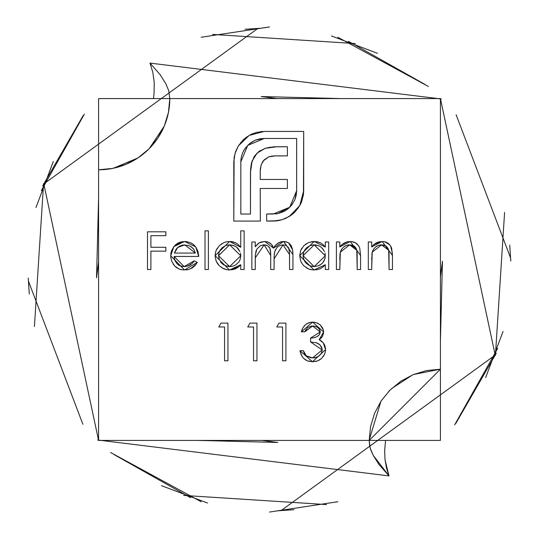 <?xml version="1.0" encoding="UTF-8"?>
<svg xmlns="http://www.w3.org/2000/svg" width="539" height="539" viewBox="0 0 539 539"><rect width="100%" height="100%" fill="white"/><g stroke="black" fill="none" stroke-linecap="round" stroke-linejoin="round"><path stroke-width="0.81" d="M389.01 475.91L373.19 455.287L370.765 449.876L369.673 445.888L369.202 440.417L370.569 426.524L374.625 413.164L381.208 400.854L390.061 390.061L400.854 381.208L413.164 374.625L426.524 370.569L440.417 369.202L440.417 98.583L169.798 98.583L168.431 112.476L164.375 125.836L157.792 138.146L148.939 148.939L138.146 157.792L125.836 164.375L112.476 168.431L98.583 169.798L98.583 440.417L369.202 440.417L370.219 448.199L373.183 455.287L378.904 464.396L389.01 475.91L385.041 459.868L386.544 468.223L389.01 475.91L97.64 439.999M385.56 440.417L384.637 450.658L385.041 459.868L384.637 450.658L385.56 440.417M208.384 269.5L205.002 269.5L205.002 230.847L208.384 230.847L208.384 269.5L208.384 230.847L205.002 230.847L205.002 269.5L205.002 230.847L208.384 230.847L208.384 269.5L205.002 269.5L208.384 269.5M238.588 244.847L240.751 247.293L240.751 230.847L244.133 230.847L244.133 269.5L240.751 269.5L240.751 264.737L238.474 266.994L235.752 268.685L232.7 269.668L228.098 269.918L223.995 268.941L219.346 265.801L217.534 263.645L216.186 261.166L215.209 257.063L215.405 252.858L216.233 250.17L219.44 245.589L224.109 242.503L226.811 241.721L231.244 241.566L235.914 242.968L238.588 244.847L240.751 247.293L229.607 241.479L215.149 255.654L229.506 269.985L240.751 264.737L240.751 269.5L244.133 269.5L244.133 230.847L240.751 230.847L244.133 230.847L244.133 269.5L240.751 269.5M324.721 246.31L325.3 247.057L325.3 241.964L328.682 241.964L328.682 269.5L325.3 269.5L325.3 264.737L323.023 266.994L320.301 268.685L317.249 269.668L312.647 269.918L308.544 268.941L303.895 265.801L302.083 263.645L300.742 261.166L299.697 255.654L300.782 250.17L303.989 245.589L308.658 242.503L314.163 241.479L317.383 241.795L320.449 242.84L323.137 244.645L325.3 247.057L314.163 241.479L299.697 255.654L314.055 269.985L325.3 264.737L325.3 269.5L328.682 269.5L328.682 241.964L325.3 241.964L328.682 241.964L328.682 269.5L325.3 269.5M339.799 269.5L336.417 269.5L339.799 269.5L336.417 269.5L336.417 241.964L339.799 241.964L339.799 246.929L341.854 244.652L344.36 242.887L347.231 241.822L351.684 241.56L355.666 242.927L358.684 245.858L359.742 248.088L360.571 255.439L360.571 269.5L357.189 269.5L357.135 253.404L356.791 250.278L355.922 248.001L354.312 246.182L350.909 244.928L346.557 245.38L343.788 246.936L341.625 249.261L340.116 253.195L339.799 269.5L340.318 252.151L349.69 244.861L356.791 250.278L357.189 269.5L360.571 269.5L360.571 255.439L350.276 241.479L339.799 246.929L339.799 241.964L336.417 241.964L336.417 269.5L336.417 241.964L339.799 241.964M371.688 269.5L368.305 269.5L371.688 269.5L368.305 269.5L368.305 241.964L371.688 241.964L371.688 246.929L373.743 244.652L376.242 242.887L379.119 241.822L383.573 241.56L387.554 242.927L390.573 245.858L391.631 248.088L392.459 255.439L392.459 269.5L389.077 269.5L389.023 253.404L388.68 250.278L387.81 248.001L386.2 246.182L382.798 244.928L378.445 245.38L375.676 246.936L373.514 249.261L372.004 253.195L371.688 269.5L372.206 252.151L381.572 244.861L388.68 250.278L389.077 269.5L392.459 269.5L392.459 255.439L382.164 241.479L371.688 246.929L371.688 241.964L368.305 241.964L368.305 269.5L368.305 241.964L371.688 241.964M218.767 326.978L224.568 326.978L218.767 326.978L220.983 323.11L227.95 323.11L227.95 360.793L224.568 360.793L224.568 326.978L224.568 360.793L227.95 360.793L227.95 323.11L220.983 323.11L218.767 326.978L220.983 323.11L227.95 323.11L227.95 360.793L224.568 360.793M255.25 269.5L251.868 269.5L255.25 269.5L251.868 269.5L251.868 241.964L255.25 241.964L255.25 246.747L257.965 243.682L260.411 242.274L264.743 241.479L267.661 241.93L271.407 244.241L273.509 248.129L275.288 245.501L277.632 243.365L282.025 241.593L286.202 241.809L288.581 242.873L291.276 245.683L292.657 250.015L292.933 254.583L292.933 269.5L289.551 269.5L289.524 252.879L288.641 247.94L286.276 245.602L284.693 245.029L281.85 244.935L278.575 246.155L276.776 247.65L274.661 251.787L274.135 256.443L274.088 269.5L270.706 269.5L270.686 253.701L269.931 248.398L267.593 245.75L265.936 245.063L261.947 245.164L259.913 246.067L256.813 249.22L255.951 251.275L255.291 255.998L255.25 269.5L255.25 257.911L264.157 244.861L270.706 255.499L270.706 269.5L274.088 269.5L274.088 258.787L283.022 244.861L289.551 254.57L289.551 269.5L292.933 269.5L292.933 254.583L283.608 241.479L273.509 248.129L264.743 241.479L259.07 242.873L255.25 246.747L255.25 241.964L251.868 241.964L251.868 269.5L251.868 241.964L255.25 241.964M180.235 265.889L184.129 266.603L174.077 256.456L174.811 260.35L176.954 263.672L178.719 265.107L182.148 266.428L185.874 266.482L190.011 265.121L192.41 263.234L194.262 260.802L197.267 262.378L195.057 265.599L192.039 268.072L188.434 269.547L183.166 269.931L179.116 269.049L174.609 265.909L171.705 261.226L170.762 257.191L170.89 253.337L171.49 250.931L173.868 246.613L176.017 244.389L178.625 242.739L181.555 241.768L186.231 241.553L190.853 242.819L193.521 244.571L195.724 246.896L198.008 251.423L198.723 256.456L174.077 256.456L198.723 256.456L195.724 246.896L184.634 241.479L173.868 246.613L170.695 255.803L184.547 269.985L197.267 262.378L194.262 260.802L184.129 266.603L185.928 266.475M238.366 145.88L243.143 139.951L246.053 137.492L250.979 134.467L256.49 132.392L264.285 131.428L303.686 131.428L303.457 194.592L301.483 202.138L299.738 205.635L295.19 211.753L292.367 214.32L285.596 218.457L279.613 220.384L275.335 221.003L266.643 221.071L266.643 214.03L277.753 213.633L284.235 211.376L288.035 208.802L291.289 205.548L294.907 199.686L296.214 195.273L296.645 190.691L296.645 138.469L264.285 138.469L259.704 138.894L255.291 140.187L249.429 143.805L244.787 148.872L242.577 152.874L241.263 157.253L240.839 161.808L240.839 214.03L250.46 214.03L250.554 169.67L251.309 163.964L254.058 156.876L258.814 151.594L265.168 148.346L273.825 146.817L287.388 146.736L287.388 155.886L273.522 155.933L268.732 156.869L264.177 159.834L261.213 164.644L260.276 169.435L260.229 179.46L287.388 179.46L287.388 188.482L260.229 188.482L260.337 221.071L233.798 221.071L234.108 157.563L235.658 151.439L238.366 145.88L235.038 153.413L233.798 161.808L233.798 221.071L260.337 221.071L260.229 188.482L287.388 188.482L287.388 179.46L260.229 179.46L260.229 171.065L261.213 164.644L264.177 159.834L268.732 156.869L275.153 155.886L287.388 155.886L287.388 146.736L276.763 146.736L265.168 148.346L257.009 153.157L252.07 161.188L250.46 172.547L250.46 214.03L240.839 214.03L240.839 161.808L247.751 145.389L264.285 138.469L296.645 138.469L296.645 190.691L289.733 207.245L273.179 214.03L266.643 214.03L266.643 221.071L273.179 221.071L281.702 219.831L289.234 216.503L299.738 205.635L303.686 190.691L303.686 131.428L264.285 131.428L249.234 135.383L238.366 145.88M320.166 332.698L319.526 329.383L317.693 327.469L315.288 326.344L311.347 326.095L307.742 327.557L304.771 331.808L301.389 331.808L302.756 328.029L305.215 324.869L308.652 322.807L310.599 322.309L313.624 322.187L316.615 322.814L320.166 324.801L322.666 327.995L323.548 330.912L323.548 333.102L322.463 336.403L319.209 339.685L321.466 341.032L323.292 342.905L324.983 346.065L325.509 348.699L325.28 352.061L324.491 354.413L321.621 358.428L319.627 359.904L317.383 360.955L312.505 361.763L307.351 360.827L305.047 359.56L303.1 357.795L301.045 354.44L299.94 350.646L303.322 350.646L304.42 353.476L306.273 355.861L310.882 357.788L316.002 357.451L319.081 355.881L321.332 353.267L322.113 350.795L322.086 348.942L320.072 344.973L316.4 342.777L310.565 341.955L310.565 338.088L313.718 337.785L316.723 336.787L319.216 334.867L320.233 331.923L310.565 338.088L310.565 341.955L322.16 349.926L312.566 357.896L306.273 355.861L303.322 350.646L299.94 350.646L312.505 361.763L325.543 349.602L323.292 342.905L319.209 339.685L323.609 331.936L312.607 322.147L301.389 331.808L304.771 331.808L312.654 326.007L311.347 326.095M276.75 326.978L282.544 326.978L276.75 326.978L278.959 323.11L285.926 323.11L285.926 360.793L282.544 360.793L282.544 326.978L282.544 360.793L285.926 360.793L285.926 323.11L278.959 323.11L276.75 326.978L278.959 323.11L285.926 323.11L285.926 360.793L282.544 360.793M247.758 326.978L253.559 326.978L247.758 326.978L249.968 323.11L256.941 323.11L256.941 360.793L253.559 360.793L253.559 326.978L253.559 360.793L256.941 360.793L256.941 323.11L249.968 323.11L247.758 326.978L249.968 323.11L256.941 323.11L256.941 360.793L253.559 360.793M150.886 269.5L147.504 269.5L150.886 269.5L147.504 269.5L147.504 231.817L165.864 231.817L165.864 235.678L150.886 235.678L150.886 247.273L165.864 247.273L165.864 251.14L150.886 251.14L150.886 269.5L150.886 251.14L165.864 251.14L165.864 247.273L150.886 247.273L150.886 235.678L165.864 235.678L165.864 231.817L147.504 231.817L147.504 269.5L147.504 231.817L165.864 231.817L165.864 235.678M183.671 495.422L326.526 504.585L183.671 495.422M485.686 377.502L503.042 331.458L485.686 377.502M510.777 260.95L509.719 245.036L510.777 260.95M424.927 84.387L348.443 41.328L424.927 84.387M257.851 28.452L43.8 183.914L98.583 440.417L43.8 183.914L257.851 28.452M428.37 86.462L337.832 37.265M83.174 115.582L42.729 185.8M269.5 512.05L337.832 501.735M495.422 355.329L504.585 212.474M377.502 53.314L331.458 35.958M260.95 28.223L245.036 29.281M84.387 114.073L41.328 190.557M28.452 281.149L82.885 424.281M98.583 151.722L98.583 440.417L440.417 440.417L440.417 98.583L495.2 355.086L281.149 510.548L495.2 355.086L440.417 98.583L169.798 98.583L168.781 90.801L165.817 83.713L160.096 74.604L149.99 63.09L152.813 72.28L154.248 82.447L154.033 93.927L153.44 98.583L154.033 93.927L154.248 82.447L152.813 72.28L149.99 63.09L160.096 74.604L165.81 83.713L168.781 90.801L169.798 98.583L98.583 98.583L98.583 145.24M190.557 497.672L114.073 454.613L190.557 497.672M29.281 293.964L28.223 278.05L29.281 293.964M35.958 207.542L53.314 161.498L35.958 207.542M212.474 34.415L355.329 43.578L212.474 34.415M110.63 452.538L201.168 501.735M455.826 423.418L496.271 353.2M269.5 26.95L201.168 37.265M43.578 183.671L34.415 326.526M161.498 485.686L207.542 503.042M278.05 510.777L293.964 509.719M454.613 424.927L497.672 348.443M510.548 257.851L456.115 114.719M441.36 99.001L149.99 63.09M98.583 165.264L98.583 161.74M98.583 136.172L98.583 129.387M440.417 409.613L440.417 440.417L409.613 440.417M369.202 440.417L440.417 369.202L440.417 440.417L369.202 440.417M98.583 98.583L169.798 98.583A71.215 71.215 0 0 1 98.583 169.798L98.583 98.583M390.061 390.061L381.316 400.686M325.3 264.737L323.023 266.994L320.328 268.671M311.178 269.716L308.571 268.954M308.51 268.927L306.078 267.607M303.902 265.808L302.17 263.766M302.056 263.611L300.735 261.152M299.697 255.654L300.782 250.17M300.823 250.083L301.928 248.048M305.525 244.275L306.307 243.729M312.755 241.539L311.36 241.721M316.292 241.613L320.462 242.846M325.3 241.964L325.3 247.057M320.301 264.878L318.408 265.815L322.073 263.558L324.545 259.919M318.502 245.636L313.125 244.915L314.203 244.861L325.3 255.789L314.176 266.603L318.381 265.828M307.654 264.508L310.632 266.03M306.381 263.43L305.007 261.772L308.059 264.784M303.14 254.563L303.194 254.091M304.009 251.363L305.175 249.355M323.299 249.375L320.395 246.613L317.592 245.326M322.079 247.98L324.518 251.545L322.079 247.98M323.474 261.914L325.118 257.945L325.138 253.761M325.024 253.202L325.3 255.789M309.952 265.781L314.176 266.603L303.08 255.695L303.302 257.837L305.007 261.772L303.922 259.785M313.125 244.915L309.986 245.643L306.381 247.96L304.825 249.867L303.726 252.07L303.08 255.695L314.203 244.861L303.08 255.695L303.302 257.837M339.799 246.929L340.776 245.744M341.834 244.672L347.177 241.836M347.338 241.795L348.746 241.56M350.296 241.479L360.571 255.439L360.571 269.5L357.189 269.5M357.189 256.544L356.791 250.278L356.232 248.587M355.935 248.028L349.69 244.861L348.234 244.962M345.465 245.851L344.401 246.485M341.625 249.254L341.214 249.928M340.857 250.642L340.116 253.209M339.988 254.246L339.799 259.542M339.88 255.83L340.082 253.465M340.318 252.158L340.554 251.39M346.557 245.38L348.1 244.982M350.909 244.928L354.312 246.182M356.791 250.278L356.953 251.194M358.684 245.858L356.818 243.749M356.784 243.729L355.888 243.069M355.262 242.691L353.281 241.876M352.385 241.667L351.334 241.533M347.231 241.822L344.36 242.887M373.844 244.558L380.15 241.62M384.637 241.742L389.744 244.76M390.6 245.899L392.412 253.317M392.459 255.439L392.459 269.5L389.077 269.5M389.077 256.544L388.942 252.151M388.902 251.72L388.114 248.594M387.824 248.028L386.268 246.229M386.18 246.161L381.572 244.861L380.123 244.962M377.354 245.851L376.289 246.485M372.745 250.642L372.004 253.182M371.876 254.253L371.964 253.465M371.688 259.542L371.701 257.689M378.445 245.38L379.988 244.982M382.798 244.928L383.997 245.144M388.68 250.278L388.841 251.194M390.573 245.858L388.7 243.749M388.673 243.729L387.777 243.069M387.15 242.691L385.169 241.876M384.273 241.667L383.222 241.533M266.967 241.735L270.268 243.23M272.128 245.184L272.977 246.747M274.317 246.781L275.058 245.777M275.281 245.508L278.906 242.611M280.462 241.964L282.025 241.593M285.347 241.62L288.54 242.853M288.621 242.9L292.657 250.015M292.744 250.716L292.845 251.868M292.933 254.556L292.933 269.5L289.551 269.5M289.551 254.57L289.524 252.885M289.194 249.53L288.978 248.715M288.331 247.414L287.873 246.835M286.297 245.616L285.818 245.386M284.693 245.029L281.85 244.935M281.843 244.935L278.575 246.155M277.666 246.815L276.776 247.65M275.456 249.577L274.479 252.751M274.452 252.939L274.297 254.105L274.452 252.939M274.135 256.429L274.088 258.787M274.088 269.5L270.706 269.5M270.706 255.499L270.659 253.02M270.686 253.701L270.497 250.851M270.383 250.035L269.931 248.398L267.593 245.75M269.924 248.391L269.136 247.078M267.613 245.764L265.053 244.915L261.947 245.171M261.017 245.501L259.933 246.053M256.813 249.227L255.351 254.927M255.291 256.005L255.365 254.772M263.039 244.935L264.157 244.861M291.276 245.683L288.998 243.163M288.19 242.638L284.592 241.526M280.475 241.957L277.632 243.365M270.302 243.257L267.661 241.93M261.819 241.829L260.411 242.274M240.751 264.737L239.666 265.922M238.575 266.913L229.499 269.985M226.629 269.716L221.522 267.607M219.11 265.565L216.186 261.159M215.149 255.654L215.357 253.108M216.274 250.083L217.379 248.048M220.977 244.275L221.758 243.729M231.514 241.593L232.781 241.816M232.909 241.843L235.866 242.941M235.954 242.995L238.595 244.854M240.751 230.847L240.751 247.293M228.206 241.539L227.856 241.573M235.752 264.878L238.925 261.914L239.956 260.014L240.704 256.874L239.956 260.014L238.925 261.914L239.996 259.919M233.953 245.636L229.654 244.861L240.751 255.789L240.704 254.704L240.751 255.789L229.627 266.603L231.777 266.407L228.549 266.549L225.417 265.788L229.627 266.603L231.79 266.407M221.825 263.43L220.458 261.772L223.51 264.784L227.478 266.401L229.627 266.603L218.531 255.695L219.413 259.886L218.531 255.695L229.654 244.861L218.531 255.695L219.178 252.07L221.832 247.96L225.437 245.643L228.576 244.915L231.817 245.043L235.839 246.613L237.531 247.98L239.963 251.545L236.695 247.233M218.591 254.563L218.645 254.091M219.461 251.363L220.626 249.355M240.704 256.874L240.589 253.761M240.475 253.202L240.704 254.704M238.75 249.375L237.531 247.98M233.832 265.828L235.792 264.858M223.106 264.508L223.517 264.784M187.666 266.084L192.41 263.234M193.386 262.062L194.262 260.802L197.267 262.378M196.257 264.056L190.24 268.968M188.434 269.547L186.501 269.884L188.434 269.547M181.731 269.756L179.204 269.082M179.042 269.022L175.788 267.068M174.609 265.916L173.032 263.834M170.897 258.302L170.695 255.803M170.816 253.876L173.868 246.613L181.63 241.755M198.723 256.449L198.669 255.183M174.077 256.456L174.811 260.35M174.872 260.505L176.954 263.672M178.692 265.094L179.871 265.734M187.585 266.111L190.011 265.121M179.292 246.296L176.576 248.641L174.434 253.074L195.34 253.074L174.434 253.074L177.708 247.441L184.81 244.861L195.34 253.074L194.013 249.712L191.594 247.044L188.374 245.413L183.071 244.976M188.455 245.44L182.883 245.009L179.271 246.31L176.873 248.277M193.063 248.385L190.045 246.107M250.797 134.555L252.757 133.632M260.357 131.657L262.318 131.503M264.285 131.428L303.686 131.428L303.612 192.645M300.647 203.904L297.649 208.836M292.367 214.32L289.234 216.503M281.702 219.831L277.484 220.768L266.643 221.071L266.643 214.03M275.469 213.929L276.952 213.761M277.733 213.639L289.733 207.245L292.724 203.661M294.907 199.699L296.645 190.691M264.285 138.469L255.297 140.187M255.284 140.194L251.268 142.411M251.262 142.417L247.751 145.389L240.839 161.808L240.94 159.524M250.81 166.814L250.891 166.248M251.309 163.964L252.07 161.188M254.058 156.883L255.405 154.915M258.814 151.594L260.404 150.516M265.161 148.353L270.895 147.093M276.696 146.743L287.388 146.736L287.388 155.886M275.146 155.886L271.939 156.094M271.73 156.128L268.732 156.869L263.227 160.898L261.213 164.644L260.276 169.435M287.388 179.46L287.388 188.482M260.337 214.03L260.337 221.071L233.798 221.071L233.798 161.808M240.549 142.815L245.744 137.728M262.432 162.077L263.227 160.898M243.574 150.812L246.182 147.053M249.429 143.805L250.285 143.125M259.704 138.894L261.988 138.57M305.99 329.491L305.451 330.387M304.771 331.808L305.451 330.394L304.771 331.808L301.389 331.802M301.948 329.875L302.756 328.029M304.03 326.102L304.373 325.697M306.704 323.757L310.525 322.315M311.603 322.181L313.624 322.187M314.648 322.309L316.609 322.814M316.831 322.895L318.475 323.649M320.146 324.788L323.373 329.908M323.528 333.264L322.497 336.349M322.43 336.457L321.076 338.196M320.159 339.004L319.209 339.685L320.159 339.011M324.047 344.03L324.586 345.061M325.543 349.602L325.475 350.842M325.273 352.095L324.525 354.345M324.478 354.46L323.279 356.528M321.567 358.475L317.781 360.807M317.39 360.955L314.978 361.568M309.905 361.548L307.311 360.807M307.082 360.712L303.538 358.267M303.107 357.795L302.743 357.357M301.901 356.124L299.94 350.646L303.322 350.646L304.191 353.018M304.427 353.476L305.236 354.763M305.721 355.336L307.237 356.542M306.954 356.36L312.566 357.896L314.304 357.788L312.566 357.896M314.742 357.728L316.002 357.451M316.386 357.33L319.034 355.922M320.307 354.723L321.695 352.472M322.093 350.963L321.938 348.187M321.837 347.85L321.049 346.213M318.205 343.538L320.072 344.973L318.158 343.518M317.215 343.067L316.252 342.73M310.565 341.955L310.565 338.088L311.488 338.061M313.718 337.785L315.012 337.454M316.716 336.787L319.216 334.867L317.639 336.275M313.981 326.088L312.654 326.007L320.233 331.923L320.193 331.256M320.051 330.602L319.526 329.383M319.425 329.228L318.408 328.049M317.68 327.463L317.148 327.119M316.467 326.762L315.288 326.344M301.389 331.808L301.638 330.831M306.3 360.335L305.047 359.56M322.086 348.942L321.877 347.985M317.316 343.107L316.4 342.777M319.654 334.193L319.971 333.479M165.864 247.273L165.864 251.14M316.366 245.043L314.203 244.861M312.034 266.401L314.176 266.603M231.777 266.407L233.859 265.815M176.576 248.641L175.674 250.022M174.973 251.511L174.434 253.074M195.34 253.074L194.013 249.712M261.846 440.417L277.774 442.452L198.109 440.417M150.657 147.16L149.209 148.663L150.657 147.16L149.209 148.663L150.657 147.16L149.209 148.663L150.657 147.16L149.209 148.663L150.657 147.16L149.209 148.663L150.657 147.16L149.209 148.663L164.227 126.193M147.942 149.916L138.314 157.684M440.417 277.147L442.452 261.226L440.417 340.891M98.583 198.109L96.548 277.774L98.583 261.846M391.59 388.579L412.807 374.773M277.147 98.583L261.226 96.548L340.891 98.583M440.417 369.202L413.494 374.49M380.992 401.171L369.202 440.013M165.709 122.366L164.51 125.506M137.829 158.008L113.419 168.235M104.822 169.522L98.994 169.798M389.791 390.33L388.572 391.597L389.791 390.33"/></g></svg>
